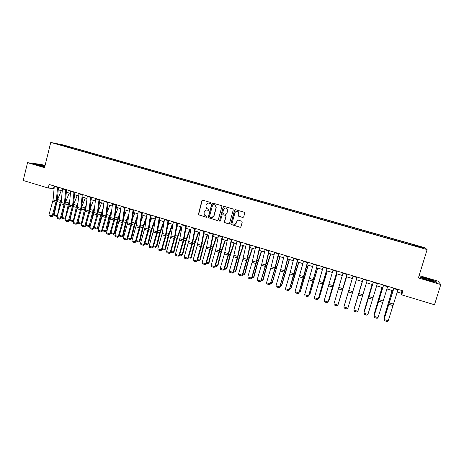 <?xml version="1.0" encoding="UTF-8"?>
<svg xmlns="http://www.w3.org/2000/svg" width="464" height="464" viewBox="0 0 464 464"><rect width="100%" height="100%" fill="white"/><g stroke="black" fill="none" stroke-linecap="round" stroke-linejoin="round"><path stroke-width="0.7" d="M210.807 203.087L210.441 202.42L202.791 200.204L201.875 200.738L198.337 214.733L206.381 217.303L207.025 216.932L206.932 216.45L204.421 215.087L204.021 212.918L204.328 211.804C204.856 210.407 205.842 209.838 207.275 210.099L208.266 210.389L208.91 210.018L208.794 209.502L206.428 208.33L205.906 206.004L206.207 204.891C206.741 203.487 207.727 202.913 209.165 203.174L210.157 203.464L210.807 203.087M418.545 246.007L421.196 246.9L418.545 246.007M242.724 217.512L243.675 216.978L244.731 213.173L244.412 212.303L235.509 209.682L234.564 210.221L230.828 223.723L231.037 224.501L240.016 227.244L240.961 226.71L242.237 222.128L241.709 221.16L237.991 220.069L237.046 220.609L236.414 222.877C235.648 224.443 234.54 224.762 233.079 223.834L232.493 221.722L234.952 212.831C235.619 211.369 236.663 210.987 238.09 211.688L238.89 213.974L238.473 215.464L238.751 216.299L243.066 217.535M45.037 165.578L41.163 164.436L27.544 162.673L44.521 167.678L50.75 142.442L427.112 249.591L418.395 277.93L440.8 284.536L434.501 304.761L401.708 294.855L402.932 290.858L49.114 184.463L48.221 188.048L54.085 188.523M27.544 162.673L23.2 180.484L48.221 188.048M221.92 206.555L221.398 205.593L212.843 203.116L211.915 203.65L208.255 217.053L208.388 217.744L217.297 220.533L218.225 220L221.92 206.555M224.129 206.387L232.754 208.887L233.282 209.85L229.547 223.341L228.613 223.874L224.593 222.581L224.402 221.827L225.91 216.369L225.388 215.406L222.946 214.693L222.012 215.226L220.452 220.899L219.559 221.119L223.196 206.927L224.129 206.387M65.03 145.673L69.594 146.868L65.03 145.673M50.75 142.442L63.585 145.012L424.931 247.741L427.112 249.591M66.033 146.647L411.725 245.044M65.992 146.456L57.194 143.95L71.166 147.477L70.754 147.993M72.964 148.619L73.15 147.865L71.166 147.477M73.15 147.865L410.924 243.907L422.246 247.324L423.093 248.078L411.794 244.864M440.8 284.536L437.999 281.12L419.12 275.57M397.225 292.036L401.279 293.26L401.708 294.855M58.238 189.776L62.234 190.982M66.393 192.235L70.435 193.459M74.588 194.712L78.689 195.947M82.841 197.2L86.994 198.453M91.141 199.706L95.346 200.97M99.493 202.223L103.756 203.51M107.897 204.757L112.213 206.062M116.354 207.309L120.727 208.626M124.862 209.873L129.294 211.213M133.423 212.46L137.912 213.811M142.042 215.058L146.583 216.427M150.713 217.674L155.312 219.06M159.436 220.307L164.099 221.711M168.223 222.958L172.939 224.379M177.057 225.62L181.836 227.064M185.954 228.305L190.791 229.767M194.897 231.031L199.804 232.481M203.911 233.723L208.875 235.219M212.976 236.454L218.005 237.974M222.105 239.209L227.192 240.746M231.287 241.982L236.443 243.536M240.532 244.772L245.752 246.343M249.835 247.579L255.119 249.168M259.202 250.403L264.555 252.016M268.627 253.245L274.05 254.881M278.122 256.111L283.603 257.764M287.674 258.987L293.225 260.664M297.291 261.893L302.911 263.587M306.971 264.811L312.661 266.527M316.715 267.751L322.48 269.491M326.523 270.709L332.363 272.472M336.4 273.69L342.31 275.471M346.341 276.689L352.327 278.493M356.364 279.711L348.342 306.565L356.364 279.711L362.396 281.532M366.467 282.762L372.511 284.583M376.646 285.83L382.701 287.657M386.901 288.921L392.962 290.754M208.684 203.087L209.177 203.133M54.172 185.983L53.575 188.372M402.091 290.603L401.279 293.26M410.669 244.748L410.924 243.907M411.005 244.841L411.168 244.174M62.576 145.481L62.501 145.012M422.246 247.324L421.666 247.672M44.921 166.054L38.79 164.505L34.713 163.978L38.819 165.538L44.683 167.017M435.951 281.399L427.599 278.562L419.972 276.695L420.546 277.64L428.98 280.523L436.752 282.414L435.951 281.399L435.847 281.729M38.599 165.265L38.674 164.964M206.695 210.006L208.516 210.401M202.727 200.187L202.078 200.744L198.546 214.722L206.648 217.309M209.363 203.18L210.383 203.476M212.761 203.093L212.112 203.655L208.452 217.048L208.585 217.738L217.657 220.545M213.353 204.392L212.703 204.763L209.484 216.537L209.589 217.024L210.894 217.512C212.332 217.784 213.324 217.216 213.858 215.812L216.067 207.756L215.331 205.21L213.318 204.38M211.787 217.599L213.858 215.812M213.544 204.392L215.522 205.216L216.253 207.756L214.049 215.801M222.801 214.664L225.568 215.395L226.09 216.357L224.582 221.809L224.773 222.563L228.99 223.886M224.025 206.364L223.375 206.927L219.623 220.586L220.081 221.276M227.476 210.697L226.757 208.475C225.33 207.698 224.269 208.063 223.573 209.56L222.714 212.686L222.935 213.475L225.678 214.356L226.612 213.823L227.65 210.691L226.937 208.475L225.614 208.046M226.003 214.38L226.612 213.823M227.65 210.691L226.792 213.817M236.953 211.311L238.252 211.683L239.053 213.968L238.641 215.453L238.919 216.294L242.887 217.506M234.772 224.361L236.414 222.877M237.8 220.04L237.214 220.591L236.582 222.859M235.376 209.658L234.738 210.221L231.002 223.7L231.211 224.483L240.416 227.256M57.269 216.514L54.677 215.888L54.126 214.89L56.498 203.818M57.582 187.009L56.312 200.935L52.171 215.876L53.018 215.98L57.275 200.413L61.236 190.681M54.126 214.89L57.304 215.876L60.181 202.478L61.515 198.743M56.898 216.584L57.455 215.853M61.236 201.701L60.303 205.906M57.275 200.413L58.47 187.276M54.323 186.029L53.082 199.949L48.952 214.873L52.171 215.876L51.684 216.671L49.428 215.969L48.952 214.873M53.018 215.98L51.684 216.671M65.459 218.793L64.861 219.066L62.628 218.37L62.083 217.367L64.154 207.779M65.412 202.461L69.211 193.088M62.083 217.367L65.279 218.364L68.196 204.931L69.728 200.686M64.861 219.066L65.598 218.306M69.443 203.539L67.779 210.697M73.701 221.084L72.877 221.566L70.627 220.864L70.087 219.861L71.833 211.862M73.596 204.531L77.239 195.512M70.087 219.861L73.3 220.864L76.253 207.396L77.998 202.606M72.877 221.566L73.793 220.771M77.703 205.465L75.255 215.667M81.995 223.387L80.933 224.077L78.671 223.375L78.138 222.366L79.53 216.073M81.832 206.637L85.318 197.948M78.138 222.366L81.374 223.375L84.361 209.885L86.333 204.502M80.933 224.077L81.374 223.375L82.035 223.242M86.02 207.367L82.725 220.829M65.766 189.469L64.421 203.418L60.256 218.399L61.086 218.498L64.977 204.897L66.63 189.73M62.489 188.483L61.173 202.426L57.02 217.39L60.256 218.399L59.757 219.194L57.495 218.486L57.02 217.39M61.086 218.498L59.757 219.194M74.002 191.945L72.575 205.917L68.394 220.939L69.206 221.032L73.115 207.391L74.843 192.2M70.702 190.953L69.31 204.914L65.134 219.924L68.394 220.939L67.889 221.734L65.604 221.021L65.134 219.924M69.206 221.032L67.889 221.734M82.29 194.439L80.788 208.429L76.583 223.497L77.372 223.584L81.299 209.902L83.108 194.683M78.967 193.442L77.5 207.42L73.3 222.471L76.583 223.497L76.061 224.292L73.77 223.573L73.3 222.471M77.372 223.584L76.061 224.292M86.234 224.889L89.488 225.904L90.3 225.73L89.042 226.606L86.768 225.898L86.234 224.889L87.232 220.417M90.126 208.725L93.444 200.396M89.042 226.606L92.522 212.379L94.726 206.37M94.395 209.235L93.322 212.239L90.3 225.73M90.625 196.945L89.042 210.958L84.819 226.067L85.591 226.148L89.529 212.425L91.425 197.183M87.284 195.941L85.736 209.943L81.519 225.04L84.819 226.067L84.291 226.861L81.983 226.142L81.519 225.04M85.591 226.148L84.291 226.861M44.84 166.379L38.089 164.981L44.695 166.97M35.421 164.25L44.88 166.205M428.637 280.262L433.173 281.364C434.269 281.312 432.489 280.563 427.831 279.119L422.942 278C422.64 278.249 424.537 279.003 428.637 280.262M429.026 280.378L427.182 279.815M420.158 277.002L427.576 278.748L435.661 281.497L436.293 282.303M420.622 277.663L420.175 276.938M94.383 227.43L97.66 228.45L98.449 228.271L97.202 229.152L94.911 228.439L94.383 227.43L94.952 224.924M98.484 210.801L101.616 202.861M97.202 229.152L100.729 214.89L103.188 208.203M102.84 211.074L101.512 214.745L98.449 228.271M102.585 229.987L105.879 231.014L106.65 230.823L105.409 231.71L103.107 230.991L102.672 229.593M106.894 212.854L109.84 205.343M105.409 231.71L108.982 217.419L111.72 209.989M111.354 212.866L109.748 217.268L106.65 230.823M115.374 214.89L118.111 207.837M110.937 232.586L114.144 233.589L117.293 219.965L120.315 211.735M113.663 234.285L114.898 233.392L113.663 234.285L111.348 233.566L110.902 232.696M119.932 214.617L118.036 219.803L114.898 233.392M123.917 216.891L126.434 210.349M119.358 235.213L122.467 236.182L125.651 222.523L128.986 213.428M121.974 236.878L123.198 235.973L121.974 236.878L119.642 236.153L119.289 235.451M128.586 216.317L126.376 222.355L123.198 235.973M132.524 218.863L134.809 212.877M127.832 237.852L130.836 238.786L134.061 225.098L137.733 215.058M130.332 239.482L131.544 238.577L130.332 239.482L127.983 238.751L127.722 238.229M137.315 217.952L134.763 224.924L131.544 238.577M99.018 199.468L97.353 213.498L93.107 228.653L93.856 228.729L97.817 214.965L99.789 199.7M95.654 198.459L94.024 212.477L89.79 227.621L93.107 228.653L92.568 229.448L90.248 228.723L89.79 227.621M93.856 228.729L92.568 229.448M107.457 202.008L105.717 216.056L101.448 231.258L102.173 231.321L106.152 217.517L108.211 202.234M104.075 200.987L102.364 215.035L98.107 230.214L101.448 231.258L100.897 232.052L98.559 231.321L98.107 230.214M102.173 231.321L100.897 232.052M115.954 204.56L114.127 218.631L109.84 233.879L110.548 233.937L114.538 220.093L116.679 204.781M112.549 203.539L110.757 217.599L106.476 232.829L109.84 233.879L109.278 234.674L106.923 233.937L106.476 232.829M110.548 233.937L109.278 234.674M124.497 207.13L122.595 221.224L118.279 236.512L118.97 236.565L122.977 222.679L125.205 207.344M121.075 206.103L119.202 220.185L114.898 235.457L118.279 236.512L117.711 237.307L115.345 236.565L114.898 235.457M118.97 236.565L117.711 237.307M133.098 209.716L131.109 223.828L126.776 239.169L127.443 239.209L131.469 225.284L133.783 209.925M129.653 208.684L127.699 222.784L123.372 238.102L126.776 239.169L126.196 239.958L123.813 239.215L123.372 238.102M127.443 239.209L126.196 239.958M141.201 220.794L143.237 215.418M136.364 240.509L139.258 241.413L142.523 227.691L146.554 216.618M138.742 242.109L139.948 241.193L138.742 242.109L136.213 241.031M146.125 219.513L143.202 227.511L139.948 241.193M141.758 212.321L139.681 226.455L135.326 241.837L135.969 241.872L140.012 227.899L142.413 212.518M138.289 211.277L136.248 225.405L131.898 240.764L135.326 241.837L134.734 242.626L132.339 241.877L131.898 240.764M135.969 241.872L134.734 242.626M149.947 222.685L151.716 217.976M144.942 243.182L147.732 244.052L151.038 230.301L155.121 219.002M147.198 244.748L148.399 243.826L147.198 244.748L144.751 243.849M155.017 220.992L151.699 230.109L148.399 243.826M150.469 214.942L148.306 229.094L143.927 244.522L144.548 244.551L148.608 230.538L151.102 215.128M146.978 213.892L144.849 228.039L140.482 243.443L143.927 244.522L143.324 245.311L140.911 244.557L140.482 243.443M144.548 244.551L143.324 245.311M158.775 224.512L160.248 220.551M153.578 245.874L156.258 246.709L159.604 232.922L163.676 221.583M155.713 247.399L156.902 246.471L155.713 247.399L153.352 246.662M163.995 222.366L160.242 232.725L156.902 246.471M159.233 217.575L156.675 233.125L152.586 247.225L153.184 247.242L157.261 233.189L159.842 217.761M155.724 216.52L153.509 230.683L149.118 246.14L152.586 247.225L151.972 248.014L149.541 247.254L149.118 246.14M153.184 247.242L151.972 248.014M167.672 226.275L168.832 223.138M162.272 248.582L164.836 249.383L168.223 235.561L172.283 224.182M164.279 250.073L165.462 249.139L164.279 250.073L162.04 249.377M172.805 224.338L168.844 235.358L165.462 249.139M168.055 220.232L165.404 235.805L161.298 249.945L161.872 249.957L165.967 235.857L168.641 220.406M164.523 219.165L162.22 233.351L157.806 248.855L161.298 249.945L160.672 250.734L158.23 249.968L157.806 248.855M161.872 249.957L160.672 250.734M176.656 227.963L177.468 225.748M171.019 251.308L173.466 252.074L176.9 238.218L180.937 226.792M172.904 252.764L174.07 251.819L172.904 252.764L170.787 252.103M181.441 226.942L177.497 238.003L174.07 251.819M176.935 222.9L174.51 237.116L170.062 252.677L170.613 252.683L174.725 238.542L177.492 223.068M173.379 221.827L170.984 236.037L166.553 251.581L170.062 252.677L169.424 253.472L166.97 252.7L166.553 251.581M170.613 252.683L169.424 253.472M185.733 229.552L186.163 228.369M179.817 254.052L182.155 254.777L185.629 240.891L189.654 229.419M181.575 255.467L182.735 254.516L181.575 255.467L179.585 254.846M190.13 229.564L186.203 240.671L182.735 254.516M185.873 225.585L183.355 239.824L178.884 255.432L179.417 255.432L183.547 241.245L186.4 225.748M182.294 224.512L179.812 238.734L175.351 254.33L178.884 255.432L178.234 256.221L175.763 255.449L175.351 254.33M179.417 255.432L178.234 256.221M202.037 200.697L202.171 200.309M188.674 256.807L190.895 257.503L194.416 243.583L198.418 232.064M190.304 258.187L191.452 257.23L190.304 258.187L188.442 257.607M198.876 232.203L194.967 243.351L191.452 257.23M197.589 259.585L199.694 260.24L203.255 246.285L207.246 234.726M199.085 260.93L200.228 259.968L199.085 260.93L197.351 260.385M207.675 234.859L203.783 246.048L200.228 259.968M206.555 262.38L208.545 263.001L212.147 249.011L216.12 237.406M207.924 263.685L209.055 262.717L207.924 263.685L206.323 263.187M216.526 237.527L212.651 248.762L209.055 262.717M215.586 265.193L217.454 265.773L221.102 251.755L225.057 240.103M216.821 266.458L217.941 265.483L216.821 266.458L215.348 266M225.44 240.219L221.583 251.5L217.941 265.483M224.669 268.024L226.415 268.569L230.109 254.51L234.047 242.811M225.771 269.248L226.879 268.267L225.771 269.248L224.431 268.836M234.407 242.921L230.567 254.249L226.879 268.267M233.815 270.872L235.439 271.376L239.175 257.288L243.095 245.543M234.778 272.061L235.88 271.069L234.778 272.061L233.578 271.684M243.426 245.642L239.61 257.015L235.88 271.069M243.02 273.743L244.516 274.207L248.304 260.084L252.207 248.292M243.844 274.885L244.934 273.888L243.844 274.885L242.782 274.555M252.509 248.385L248.71 259.799L244.934 273.888M252.283 276.625L253.651 277.054L257.485 262.897L261.371 251.053M252.967 277.733L254.046 276.724L252.967 277.733L252.045 277.443M261.65 251.14L257.868 262.601L254.046 276.724M261.609 279.531L262.85 279.92L266.73 265.727L270.593 253.837M262.148 280.598L263.216 279.577L262.148 280.598L261.365 280.355M270.848 253.912L267.084 265.425L263.216 279.577M270.993 282.454L272.101 282.802L279.879 256.638M270.75 283.278L271.388 283.475L272.443 282.454L276.364 268.262L280.105 256.708M280.442 285.401L281.416 285.702L289.223 259.457M280.198 286.224L280.685 286.381L281.735 285.348L289.42 259.515M289.948 288.364L290.795 288.625L298.625 262.293M289.704 289.188L291.085 288.26L298.799 262.346M299.524 291.346L300.231 291.566L308.09 265.147M299.274 292.175L300.498 291.189L308.235 265.193M309.157 294.35L309.732 294.524L317.62 268.024M308.908 295.179L309.969 294.141L317.736 268.059M318.855 297.372L319.29 297.505L327.213 270.918M318.658 298.039L319.499 297.111L327.3 270.941M328.622 300.411L328.912 300.504L336.864 273.83M328.489 300.852L329.098 300.098L336.922 273.847M338.453 303.473L346.579 276.759M338.384 303.694L346.614 276.77M194.868 228.288L192.258 242.544L187.763 258.204L188.268 258.193L192.415 243.965L195.373 228.445M191.261 227.209L188.691 241.454L184.208 257.097L187.763 258.204L187.102 258.993L184.614 258.216L184.208 257.097M188.268 258.193L187.102 258.993M203.916 231.014L201.214 245.288L196.701 260.994L197.183 260.977L201.347 246.703L204.398 231.159M200.291 229.924L197.293 245.584L193.117 259.875L196.701 260.994L196.028 261.783L193.523 261L193.117 259.875M197.183 260.977L196.028 261.783M213.028 233.752L210.233 248.049L205.691 263.801L206.149 263.778L210.337 249.458L213.481 233.885M209.374 232.655L206.619 246.941L202.089 262.676L205.691 263.801L205.007 264.59L202.49 263.801L202.089 262.676M206.149 263.778L205.007 264.59M222.198 236.507L219.31 250.827L214.745 266.626L215.174 266.591L219.379 252.23L222.621 236.634M218.521 235.405L215.673 249.713L211.114 265.495L214.745 266.626L214.049 267.415L211.509 266.62L211.114 265.495M215.174 266.591L214.049 267.415M231.426 239.285L228.439 253.622L223.851 269.474L224.257 269.427L228.479 255.02L231.826 239.401M227.725 238.171L224.431 253.901L220.203 268.331L223.851 269.474L223.143 270.257L220.591 269.462L220.203 268.331M224.257 269.427L223.143 270.257M240.717 242.08L237.632 256.435L233.021 272.333L233.404 272.281L237.643 257.833L241.083 242.191M236.994 240.961L233.595 256.714L229.349 271.185L233.021 272.333L232.302 273.122L229.726 272.316L229.349 271.185M233.404 272.281L232.302 273.122M250.067 244.888L246.889 259.266L242.249 275.216L242.602 275.152L246.865 260.658L250.409 244.992M246.32 243.762L242.817 259.538L238.548 274.062L242.249 275.216L241.512 275.999L238.925 275.193L238.548 274.062M242.602 275.152L241.512 275.999M259.48 247.718L256.198 262.119L251.534 278.116L251.865 278.046L256.145 263.506L259.794 247.817M255.71 246.587L252.468 260.977L247.817 276.95L251.534 278.116L250.792 278.899L248.188 278.087L247.817 276.95M251.865 278.046L250.792 278.899M268.958 250.572L265.199 266.4L260.884 281.033L265.489 266.365L269.236 250.653M265.159 249.429L261.818 263.836L257.137 279.862L260.884 281.033L260.124 281.816L257.503 280.998L257.137 279.862M261.191 280.952L260.124 281.816M278.493 253.437L275.007 267.873L270.297 283.968L274.891 269.248L278.748 253.512M274.671 252.288L270.848 268.134L266.522 282.791L270.297 283.968L269.52 284.751L266.887 283.927L266.522 282.791M270.57 283.881L269.52 284.751M288.092 256.325L284.507 270.779L279.769 286.926L284.357 272.153L288.318 256.389M284.246 255.165L280.314 271.04L275.97 285.743L279.769 286.926L278.98 287.709L276.324 286.88L275.97 285.743M280.018 286.833L278.98 287.709M297.76 259.231L289.304 289.901L293.88 275.071L297.952 259.289M293.886 258.065L289.843 273.957L285.482 288.712L289.304 289.901L288.504 290.684L285.83 289.849L285.482 288.712M289.524 289.797L288.504 290.684M307.493 262.154L298.903 292.9L303.473 278.011L307.649 262.206M303.589 260.983L295.052 291.699L298.903 292.9L298.085 293.683L295.394 292.842L295.052 291.699M299.094 292.784L298.085 293.683M317.283 265.101L308.56 295.916L317.417 265.141M313.357 263.923L304.691 294.704L308.56 295.916L307.736 296.693L305.028 295.846L304.691 294.704M308.728 295.794L307.736 296.693M327.149 268.07L318.287 298.949L327.248 268.099M323.193 266.881L314.389 297.731L318.287 298.949L317.446 299.732L314.72 298.88L314.389 297.731M337.073 271.051L328.083 302.006L337.142 271.075M333.094 269.857L324.156 300.782L328.083 302.006L327.224 302.789L324.481 301.931L324.156 300.782M347.072 274.062L337.937 305.086L347.107 274.067M343.064 272.855L333.987 303.85L337.937 305.086L337.067 305.863L334.306 304.999L333.987 303.85M357.135 277.083L347.861 308.183L357.135 277.083M353.104 275.871L343.882 306.942L347.861 308.183L346.979 308.96L344.195 308.09L343.882 306.942M362.245 281.486L354.235 308.392L362.262 281.491M367.268 280.134L357.854 311.303L353.846 310.051L354.154 311.205L356.955 312.075L357.854 311.303M363.208 278.91L353.846 310.051L363.19 278.905M372.099 284.461L364.089 311.46L372.145 284.473M364.217 311.878L364.321 311.535M377.47 283.202L367.911 314.441L363.88 313.183L364.176 314.337L366.995 315.218L367.911 314.441M373.381 281.973L363.88 313.183L373.329 281.955M382.023 287.454L374.007 314.551L382.098 287.477M374.222 315.242L374.007 314.551L374.39 314.673M387.742 286.288L378.038 317.602L373.978 316.338L374.274 317.492L377.11 318.379L378.038 317.602M383.624 285.053L373.978 316.338L383.537 285.024M392.01 290.464L383.995 317.666L392.121 290.499M384.285 318.64L383.995 317.666L384.528 317.834M398.089 289.397L388.235 320.786L384.146 319.51L384.436 320.665L384.088 319.313L393.82 288.115M384.088 319.313L393.942 288.15M388.235 320.786L387.289 321.558L384.436 320.665M57.113 201.538L60.181 202.478M57.606 199.52L60.796 200.5M56.312 200.935L53.082 199.949M56.057 202.281L52.826 201.289M57.53 187.41L54.271 186.429M65.198 204.015L68.196 204.931M65.598 201.962L68.811 202.942M73.335 206.503L76.253 207.396M73.637 204.421L76.867 205.407M81.519 209.009L84.361 209.885M81.803 206.915L84.982 207.884M64.421 203.418L61.173 202.426M64.16 204.763L60.912 203.766M65.708 189.875L62.431 188.889M72.575 205.917L69.31 204.914M72.314 207.263L69.049 206.26M73.944 192.351L70.644 191.359M80.788 208.429L77.5 207.42M80.516 209.78L77.233 208.771M82.227 194.845L78.909 193.842M89.755 211.532L92.522 212.379M90.051 209.432L93.136 210.372M89.042 210.958L85.736 209.943M88.769 212.309L85.463 211.294M90.567 197.351L87.226 196.347M98.037 214.072L100.729 214.89M98.345 211.967L101.349 212.883M106.378 216.624L108.982 217.419M106.691 214.513L109.603 215.406M114.765 219.194L117.293 219.965M115.089 217.077L117.914 217.941M123.204 221.775L125.651 222.523M123.546 219.658L126.272 220.493M131.701 224.379L134.061 225.098M132.049 222.256L134.688 223.062M97.353 213.498L94.024 212.477M97.075 214.855L93.745 213.834M98.954 199.874L95.59 198.865M105.717 216.056L102.364 215.035M105.432 217.419L102.086 216.392M107.393 202.414L104.011 201.393M114.127 218.631L110.757 217.599M113.842 219.994L110.473 218.962M115.884 204.966L112.479 203.945M122.595 221.224L119.202 220.185M122.299 222.587L118.912 221.548M124.433 207.541L121.005 206.509M131.109 223.828L127.699 222.784M130.813 225.197L127.403 224.153M133.029 210.128L129.584 209.09M140.244 226.995L142.523 227.691M140.604 224.872L143.15 225.649M139.681 226.455L136.248 225.405M139.38 227.824L135.946 226.774M141.682 212.732L138.214 211.688M148.845 229.628L151.038 230.301M149.217 227.499L151.664 228.247M148.306 229.094L144.849 228.039M147.999 230.469L144.548 229.407M150.394 215.348L146.902 214.298M157.499 232.278L159.604 232.922M157.882 230.15L160.231 230.863M156.983 231.751L153.509 230.683M156.675 233.125L153.195 232.064M159.158 217.987L155.643 216.932M166.211 234.946L168.223 235.561M166.599 232.812L168.855 233.496M165.718 234.424L162.22 233.351M165.404 235.805L161.907 234.732M167.98 220.644L164.442 219.576M174.969 237.626L176.9 238.218M175.375 235.492L177.532 236.147M174.51 237.116L170.984 236.037M174.186 238.496L170.665 237.417M176.854 223.312L173.298 222.244M183.79 240.329L185.629 240.891M184.208 238.189L186.261 238.815M183.355 239.824L179.812 238.734M183.031 241.21L179.487 240.12M185.791 225.997L182.207 224.924M192.664 243.043L194.416 243.583M193.094 240.903L195.048 241.495M201.596 245.781L203.255 246.285M202.037 243.635L203.887 244.197M210.586 248.53L212.147 249.011M211.039 246.384L212.785 246.912M219.634 251.302L221.102 251.755M220.098 249.151L221.74 249.649M228.74 254.092L230.109 254.51M229.216 251.935L230.747 252.399M237.904 256.899L239.175 257.288M238.392 254.736L239.818 255.171M247.126 259.724L248.304 260.084M247.631 257.555L248.942 257.955M256.406 262.566L257.485 262.897M256.928 260.397L258.129 260.762M265.75 265.425L266.73 265.727M266.284 263.25L267.374 263.587M275.158 268.308L276.034 268.575M275.703 266.127L276.677 266.429M284.623 271.202L285.395 271.44M285.18 269.021L286.044 269.288M294.153 274.12L294.82 274.328M294.727 271.939L295.469 272.165M303.746 277.06L304.303 277.228M304.332 274.874L304.958 275.065M313.403 280.018L313.855 280.152M314 277.826L314.505 277.977M323.124 282.994L323.466 283.098M323.739 280.801L324.116 280.917M192.258 242.544L188.691 241.454M191.928 243.936L188.361 242.84M194.781 228.706L191.174 227.621M201.214 245.288L197.623 244.192M200.877 246.68L197.293 245.584M203.829 231.426L200.204 230.335M210.233 248.049L206.619 246.941M209.89 249.446L206.277 248.339M212.935 234.169L209.287 233.067M219.31 250.827L215.673 249.713M218.962 252.225L215.325 251.111M222.105 236.924L218.434 235.822M228.439 253.622L224.779 252.503M228.085 255.026L224.431 253.901M231.333 239.702L227.633 238.589M237.632 256.435L233.949 255.304M237.272 257.839L233.595 256.714M240.619 242.498L236.895 241.379M246.889 259.266L243.177 258.129M246.523 260.675L242.817 259.538M249.968 245.311L246.222 244.18M256.198 262.119L252.468 260.977M255.826 263.529L252.097 262.386M259.376 248.141L255.606 247.005M265.57 264.985L261.818 263.836M265.199 266.4L261.441 265.251M268.853 250.989L265.054 249.847M275.007 267.873L271.225 266.719M274.624 269.294L270.848 268.134M278.388 253.86L274.566 252.706M284.507 270.779L280.697 269.619M284.119 272.206L280.314 271.04M287.987 256.749L284.136 255.589M294.066 273.708L290.232 272.536M293.671 275.135L289.843 273.957M297.65 259.654L293.776 258.489M303.688 276.654L299.831 275.471M303.288 278.081L299.437 276.898M307.377 262.578L303.479 261.406M313.38 279.618L309.494 278.429M312.974 281.051L309.094 279.862M317.167 265.524L313.246 264.347M323.13 282.605L319.22 281.404M322.718 284.038L318.814 282.843M327.027 268.494L323.077 267.305M332.949 285.609L329.017 284.403M332.531 287.048L328.599 285.841M336.951 271.481L332.978 270.28M342.832 288.631L338.871 287.419M342.409 290.075L338.447 288.863M346.944 274.485L342.942 273.279M352.785 291.682L348.795 290.458M352.356 293.126L348.365 291.902M357.007 277.513L352.976 276.3M362.802 294.744L358.788 293.515M362.367 296.194L358.353 294.965M367.14 280.558L363.08 279.34M372.888 297.836L368.845 296.595M372.447 299.286L368.404 298.045M377.336 283.632L373.247 282.396M378.479 299.941L378.775 300.034M379.14 297.72L379.477 297.818M383.044 300.939L378.972 299.698M382.591 302.395L378.525 301.148M387.608 286.717L383.49 285.482M388.519 303.015L388.936 303.149M389.18 300.788L389.65 300.927M393.269 304.071L389.168 302.818M392.811 305.532L388.716 304.274M397.95 289.832L393.803 288.585M38.477 165.219L38.187 164.935M423.33 278.406L422.942 278"/></g></svg>

